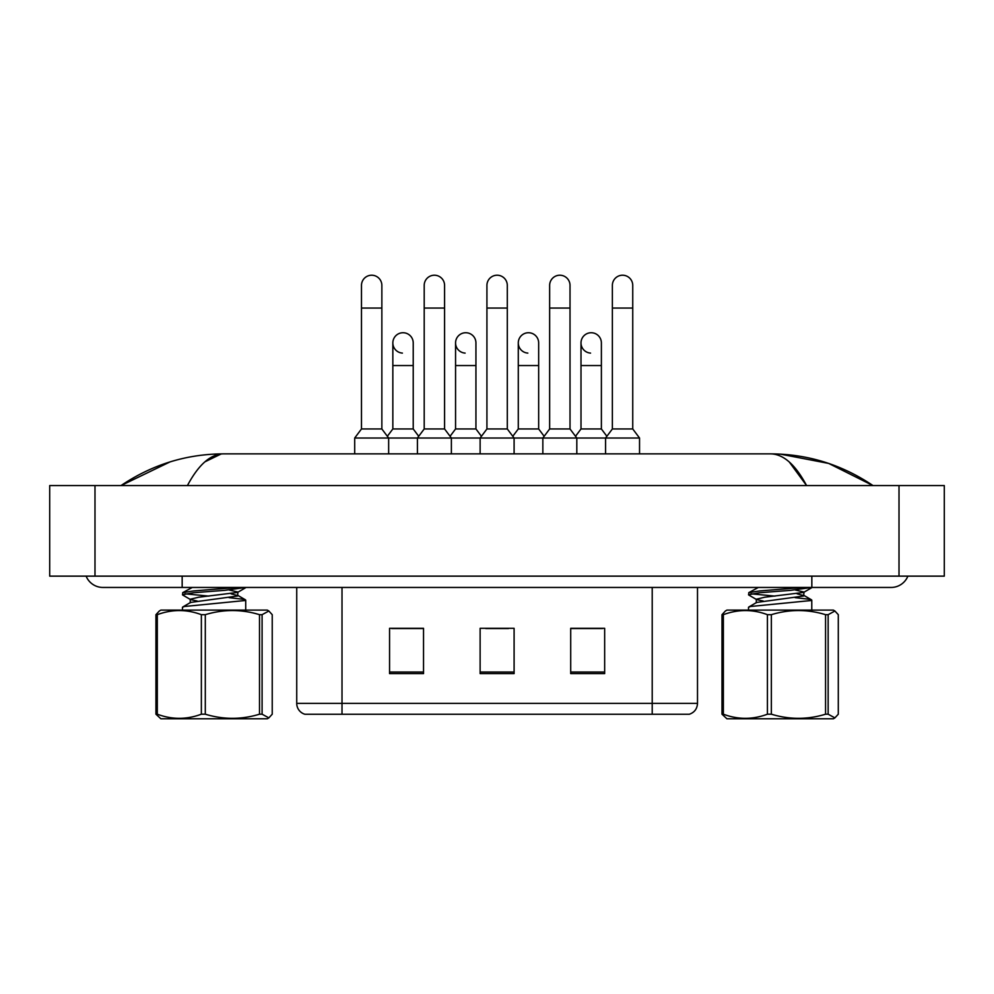 <?xml version="1.0" encoding="UTF-8"?>
<svg xmlns="http://www.w3.org/2000/svg" width="994" height="994" viewBox="0 0 994 994"><rect width="100%" height="100%" fill="white"/><g stroke="black" fill="none" stroke-linecap="round" stroke-linejoin="round"><path stroke-width="1.49" d="M631.849 714.251L652.213 714.251L652.213 703.379L697.502 703.379C697.179 708.809 694.471 712.437 689.351 714.251L304.885 714.251A11.319 11.319 0 0 1 296.734 703.379L296.734 587.454M604.663 673.609L604.663 628.32L570.705 628.32L570.705 673.609L604.663 673.609M423.531 673.609L423.531 628.32L389.561 628.32L389.561 673.609L423.531 673.609M514.097 673.609L514.097 628.32L480.127 628.32L480.127 673.609L514.097 673.609M423.071 628.556L414.361 628.556M391.711 628.556L423.531 628.556M570.705 628.556L602.513 628.556M579.875 628.556L571.152 628.556M485.793 628.556L508.431 628.556M86.118 576.135A18.116 18.116 0 0 0 102.904 587.454A18.116 18.116 0 0 1 86.118 576.135A18.116 18.116 0 0 0 102.904 587.454L891.096 587.454A18.116 18.116 0 0 0 907.882 576.135A18.116 18.116 0 0 1 891.096 587.454A18.116 18.116 0 0 0 907.882 576.135A18.116 18.116 0 0 1 891.096 587.454M789.286 461.999L806.581 485.569C795.436 464.658 783.446 454.084 770.611 453.86L223.389 453.86C210.554 454.084 198.564 464.645 187.419 485.569M94.989 485.569L944.3 485.569L944.3 576.135L49.7 576.135L49.7 485.569L94.989 485.569L94.989 576.135M872.322 485.569L868.309 485.507M134.352 485.569L121.802 485.569M780.327 454.121L828.698 463.428L872.981 485.569C841.831 464.608 807.712 454.047 770.611 453.86L772.897 453.985M204.901 461.837L221.103 453.985M170.036 461.899L121.02 485.569C152.169 464.608 186.288 454.047 223.389 453.86M361.481 308.053L381.858 308.053L381.858 428.961L361.481 428.961L361.481 285.402A10.188 10.188 0 0 1 372.315 275.239A10.188 10.188 0 0 1 381.858 285.402A10.188 10.188 0 0 0 372.315 275.239M361.481 428.961L354.696 438.019L354.696 453.86M381.858 428.961L388.654 438.019L354.696 438.019M424.202 428.961L424.202 308.053L444.579 308.053L444.579 428.961L424.202 428.961L417.418 438.019L388.654 438.019L388.654 453.86M402.396 353.094A10.188 10.188 0 0 1 392.841 342.918A10.188 10.188 0 0 1 403.676 332.754A10.188 10.188 0 0 1 413.218 342.918L413.218 365.556L392.841 365.556L392.841 342.918M413.218 365.556L413.218 428.961L392.841 428.961L392.841 365.556M392.841 428.961L387.349 436.279M413.218 428.961L418.71 436.279M424.202 308.053L424.202 285.402A10.188 10.188 0 0 1 435.037 275.239A10.188 10.188 0 0 1 444.579 285.402A10.188 10.188 0 0 0 435.037 275.239M444.579 428.961L451.375 438.019L417.418 438.019L417.418 453.86M486.923 428.961L486.923 308.053L507.3 308.053L507.3 428.961L486.923 428.961L480.127 438.019L451.375 438.019L451.375 453.86M486.923 308.053L486.923 285.402A10.188 10.188 0 0 1 497.758 275.239A10.188 10.188 0 0 1 507.3 285.402A10.188 10.188 0 0 0 497.758 275.239M507.3 428.961L514.097 438.019L480.127 438.019L480.127 453.86M549.645 428.961L549.645 308.053L570.022 308.053L570.022 428.961L549.645 428.961L542.848 438.019L514.097 438.019L514.097 453.86M549.645 308.053L549.645 285.402A10.188 10.188 0 0 1 560.467 275.239A10.188 10.188 0 0 1 570.022 285.402A10.188 10.188 0 0 0 560.467 275.239M570.022 428.961L576.818 438.019L542.848 438.019L542.848 453.86M612.366 428.961L612.366 308.053L632.743 308.053L632.743 428.961L612.366 428.961L605.57 438.019L576.818 438.019L576.818 453.86M612.366 308.053L612.366 285.402A10.188 10.188 0 0 1 623.188 275.239A10.188 10.188 0 0 1 632.743 285.402A10.188 10.188 0 0 0 623.188 275.239M632.743 428.961L639.54 438.019L605.57 438.019L605.57 453.86M639.54 438.019L639.54 453.86M465.117 353.094A10.188 10.188 0 0 1 455.563 342.918A10.188 10.188 0 0 1 466.397 332.754A10.188 10.188 0 0 1 475.94 342.918L475.94 365.556L455.563 365.556L455.563 342.918M475.94 365.556L475.94 428.961L455.563 428.961L455.563 365.556M455.563 428.961L450.071 436.279M475.94 428.961L481.431 436.279M527.839 353.094A10.188 10.188 0 0 1 518.284 342.918A10.188 10.188 0 0 1 529.119 332.754A10.188 10.188 0 0 1 538.661 342.918L538.661 365.556L518.284 365.556L518.284 342.918M538.661 365.556L538.661 428.961L518.284 428.961L518.284 365.556M518.284 428.961L512.792 436.279M538.661 428.961L544.153 436.279M590.548 353.094A10.188 10.188 0 0 1 581.005 342.918A10.188 10.188 0 0 1 591.828 332.754A10.188 10.188 0 0 1 601.382 342.918L601.382 365.556L581.005 365.556L581.005 342.918M601.382 365.556L601.382 428.961L581.005 428.961L581.005 365.556M581.005 428.961L575.514 436.279M601.382 428.961L606.874 436.279M262.093 614.677L262.093 714.201L268.852 717.879L267.299 718.786L160.879 718.786L155.934 714.201L155.934 614.677L159.313 611.012L160.879 610.105L267.299 610.105L268.865 610.999L262.093 614.677L259.509 614.677C241.48 609.185 223.414 609.185 205.298 614.677L201.36 614.677C186.735 609.198 172.049 609.198 157.3 614.677L155.934 614.677M268.852 717.879L272.232 714.201L272.232 614.677L268.852 611.012M262.093 714.201L259.509 714.201L259.509 614.677M205.298 614.677L205.298 714.201C223.414 719.693 241.48 719.693 259.509 714.201M205.298 714.201L201.36 714.201L201.36 614.677M157.3 614.677L157.3 714.201C171.925 719.693 186.611 719.693 201.36 714.201M157.3 714.201L155.934 714.201M182.449 610.105L182.449 607.322L184.337 606.502L245.22 600.513L245.456 599.842L243.828 599.32L229.105 597.667M197.135 601.01L190.612 599.618L182.672 594.996L182.71 592.648L193.693 590.933L237.193 587.454M182.449 594.735L193.693 592.722L224.83 590.324L245.717 587.454M208.926 596.114L184.909 593.803M190.239 602.824L190.239 599.233L198.713 597.22L237.566 592.424L245.493 587.802M182.71 607.023L190.575 602.439L237.566 596.015L237.939 592.039L229.204 590.001M237.939 595.642L231.03 593.816M182.71 592.648L192.314 587.454M828.151 614.677L828.151 714.201L834.91 717.879L833.357 718.786L726.937 718.786L721.992 714.201L721.992 614.677L725.371 611.012L726.937 610.105L833.357 610.105L834.923 610.999L828.151 614.677L825.567 614.677C807.538 609.185 789.472 609.185 771.356 614.677L767.418 614.677C752.793 609.198 738.107 609.198 723.359 614.677L721.992 614.677M834.91 717.879L838.29 714.201L838.29 614.677L834.91 611.012M828.151 714.201L825.567 714.201L825.567 614.677M771.356 614.677L771.356 714.201C789.472 719.693 807.538 719.693 825.567 714.201M771.356 714.201L767.418 714.201L767.418 614.677M723.359 614.677L723.359 714.201C737.983 719.693 752.669 719.693 767.418 714.201M723.359 714.201L721.992 714.201M748.507 610.105L748.507 607.322L750.395 606.502L811.278 600.513L811.514 599.842L809.886 599.32L795.163 597.667M763.193 601.01L756.67 599.618L748.731 594.996L748.768 592.648L759.751 590.933L803.251 587.454M748.507 594.735L759.751 592.722L790.889 590.324L811.775 587.454M774.985 596.114L750.967 593.803M756.297 602.824L756.297 599.233L764.771 597.22L803.624 592.424L811.564 587.802M748.768 607.023L756.633 602.439L803.624 596.015L803.997 592.039L795.262 590.001M803.997 595.642L797.089 593.816M748.768 592.648L758.372 587.454M296.734 703.379L342.011 703.379L342.011 714.251M342.011 587.454L342.011 703.379L652.213 703.379L652.213 587.454M514.097 672.031L480.127 672.031M423.531 672.031L389.561 672.031M604.663 672.031L570.705 672.031M811.837 576.135L811.837 587.454M182.163 576.135L182.163 587.454L102.904 587.454M899.011 485.569L899.011 576.135M697.502 703.379L697.502 587.454M381.858 308.053L381.858 285.402M444.579 308.053L444.579 285.402M507.3 308.053L507.3 285.402M570.022 308.053L570.022 285.402M632.743 308.053L632.743 285.402M245.717 600.127L245.717 610.105M190.239 587.454L190.239 588.262M237.591 595.244L245.456 599.842M811.775 600.127L811.775 610.105M756.297 587.454L756.297 588.262M803.649 595.244L811.514 599.842"/></g></svg>
